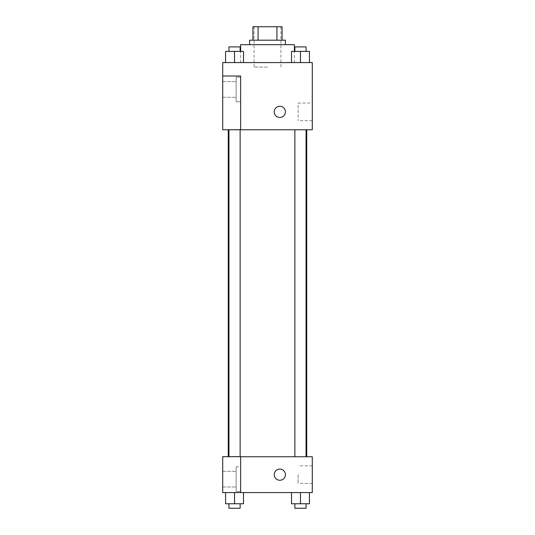 <?xml version="1.0" encoding="UTF-8"?>
<svg xmlns="http://www.w3.org/2000/svg" width="535" height="535" viewBox="0 0 535 535"><rect width="100%" height="100%" fill="white"/><g stroke="black" fill="none" stroke-linecap="round" stroke-linejoin="round"><path stroke-width="0.4" stroke-dasharray="2.67 2.01" d="M267.5 67.062L254.065 67.062L267.5 67.062M267.5 26.75L254.065 26.75L267.5 26.75M276.929 40.185L276.929 26.75L282.059 26.75L282.059 40.185L258.071 40.185L282.059 40.185M276.929 26.75L252.941 26.75M258.071 40.185L252.941 40.185L258.071 40.185L258.071 26.75M285.416 40.185L249.584 40.185M249.584 44.666L285.416 44.666L249.584 44.666M240.623 44.666L294.377 44.666M267.5 62.582L240.623 62.582L267.5 62.582M312.293 62.582L222.707 62.582L222.707 129.697L240.623 129.697L240.623 76.017L222.707 76.017L240.623 76.017L240.623 129.697L222.707 129.771L312.293 129.771L312.293 62.582M225.576 62.582L243.492 62.582L225.576 62.582L243.492 62.582L225.576 62.582L234.537 62.582L234.537 51.387L225.576 51.387L240.135 51.387L225.576 51.387L225.576 62.582L234.537 62.582L225.576 62.582L225.576 51.387L225.576 62.582L243.492 62.582L234.537 62.582L234.537 51.387L243.492 51.387L228.933 51.387L243.492 51.387L243.492 62.582L243.492 51.387M291.508 62.582L309.424 62.582L291.508 62.582L309.424 62.582L291.508 62.582L300.463 62.582L300.463 51.387L291.508 51.387L306.067 51.387L291.508 51.387L291.508 62.582L300.463 62.582L291.508 62.582L291.508 51.387L291.508 62.582L309.424 62.582L300.463 62.582L300.463 51.387L309.424 51.387L294.865 51.387L309.424 51.387L309.424 62.582L309.424 51.387M285.416 111.855A5.597 5.597 0 0 0 277.023 107.007A5.597 5.597 0 0 0 277.023 116.704A5.597 5.597 0 0 0 285.416 111.855A5.597 5.597 0 0 1 277.023 116.704A5.597 5.597 0 0 1 277.023 107.007A5.597 5.597 0 0 1 285.416 111.855M240.623 77.14L240.623 101.777L240.623 77.14L236.149 77.14L236.149 101.777L236.149 77.14L236.149 101.777L236.149 77.14L240.623 77.14L240.623 101.777L240.623 77.14M236.149 89.459L236.149 81.621L236.149 89.459M222.707 89.459L222.707 81.621L222.707 89.459M312.293 103.048L312.293 120.663L312.293 103.048L298.135 103.048L298.135 120.663L298.135 103.048M222.707 129.697L240.623 129.697L240.623 76.017L222.707 76.017M274.221 111.855A5.597 5.597 0 0 0 282.62 116.704A5.597 5.597 0 0 0 282.62 107.007A5.597 5.597 0 0 0 274.221 111.855M222.707 117.453L222.707 106.251L222.714 117.453M300.463 129.771L306.067 129.771L300.463 129.771M234.537 129.771L228.933 129.771L234.537 129.771M267.5 129.771L306.736 129.771L267.5 129.771M267.5 456.743L228.264 456.743L267.5 456.743M300.463 456.743L306.067 456.743L300.463 456.743M234.537 456.743L228.933 456.743L234.537 456.743M222.707 456.743L240.623 456.743L222.707 456.743L222.707 492.574L240.623 492.574L240.623 456.669L222.707 456.743M240.623 492.574L312.293 492.574L312.293 456.743L240.623 456.669L240.623 492.574L240.623 456.743M222.707 474.659L222.707 480.256L222.707 474.659M222.707 479.139L222.707 471.295L222.707 479.139M222.714 474.659L222.714 469.061L222.714 474.659M236.149 479.139L236.149 471.295L236.149 479.139M236.149 466.821L236.149 491.451L236.149 466.821L236.149 491.451L236.149 466.821L240.623 466.821L240.623 491.451L240.623 466.821L236.149 466.821M240.623 466.821L240.623 491.451L240.623 466.821M240.623 456.669L222.707 456.669L240.623 456.669M243.492 503.769L243.492 492.574L243.492 503.769L234.537 503.769L243.492 503.769L234.537 503.769L234.537 492.574L243.485 492.574L225.576 492.574L243.492 492.574L225.576 492.574L243.492 492.574L234.537 492.574L234.537 503.769L225.576 503.769L225.576 492.574L225.576 503.769L240.135 503.769L225.576 503.769L225.576 492.574M309.424 503.769L309.424 492.574L309.424 503.769L300.463 503.769L309.424 503.769L300.463 503.769L300.463 492.574L291.515 492.574L309.417 492.574L291.508 492.574L309.424 492.574L291.508 492.574L309.424 492.574L300.463 492.574L300.463 503.769L291.508 503.769L291.508 492.574L291.508 503.769L306.067 503.769L291.508 503.769L291.508 492.574M312.293 474.659L312.293 483.466L312.293 474.659M298.135 474.659L298.135 483.466L298.135 474.659M274.221 474.659A5.597 5.597 0 0 0 282.62 479.507A5.597 5.597 0 0 0 282.62 469.81A5.597 5.597 0 0 0 274.221 474.659M285.416 474.659A5.597 5.597 0 0 0 277.023 469.81A5.597 5.597 0 0 0 277.023 479.507A5.597 5.597 0 0 0 285.416 474.659A5.597 5.597 0 0 1 277.023 479.507A5.597 5.597 0 0 1 277.023 469.81A5.597 5.597 0 0 1 285.416 474.659M294.865 503.769L294.865 508.25L306.067 508.25L294.865 508.25L306.067 508.25L306.067 503.769L294.865 503.769L306.067 503.769M300.463 503.769L300.463 492.574M228.933 503.769L228.933 508.25L240.135 508.25L228.933 508.25L240.135 508.25L240.135 503.769L228.933 503.769L240.135 503.769M234.537 503.769L234.537 492.574M294.865 51.387L294.865 46.906L306.067 46.906L294.865 46.906L306.067 46.906L306.067 51.387M300.463 62.582L300.463 51.387M228.933 51.387L228.933 46.906L240.135 46.906L228.933 46.906L240.135 46.906L240.135 51.387M234.537 62.582L234.537 51.387M254.065 26.75L254.065 67.062M280.935 26.75L280.935 67.062M294.377 62.582L294.377 51.387M240.623 62.582L240.623 51.387M240.623 101.777L236.149 101.777L240.623 101.777M222.707 97.296L236.149 97.296L222.707 97.296M222.707 81.621L236.149 81.621L222.707 81.621M312.293 120.663L298.135 120.663M240.135 456.669L240.135 129.771M228.933 456.669L228.933 129.771M306.067 456.743L306.067 129.771M294.865 456.743L294.865 129.771M222.707 486.977L236.149 486.977L222.707 486.977M222.707 471.295L236.149 471.295L222.707 471.295M240.623 491.451L236.149 491.451L240.623 491.451M312.293 465.851L298.135 465.851M312.293 483.466L298.135 483.466"/><path stroke-width="0.8" d="M258.071 40.185L258.071 26.75L252.941 26.75L252.941 40.185L252.941 26.75M258.071 26.75L282.059 26.75L282.059 40.185M276.929 40.185L276.929 26.75M249.584 44.666L249.584 40.185L285.416 40.185L285.416 44.666M294.377 51.387L294.377 44.666L240.623 44.666L240.623 51.387M222.707 62.582L312.293 62.582L312.293 129.771L222.707 129.771L240.623 129.697L240.623 76.017L222.707 76.017L222.707 62.582M274.221 111.855A5.597 5.597 0 0 1 282.62 107.007A5.597 5.597 0 0 1 282.62 116.704A5.597 5.597 0 0 1 274.221 111.855M222.707 76.017L222.707 129.697M240.623 456.743L312.293 456.743L312.293 492.574L222.707 492.574L222.707 456.669L240.623 456.669L240.623 492.574M274.221 474.659A5.597 5.597 0 0 1 282.62 469.81A5.597 5.597 0 0 1 282.62 479.507A5.597 5.597 0 0 1 274.221 474.659M291.508 492.574L291.508 503.769L309.424 503.769L309.424 492.574L309.424 503.769M300.463 503.769L300.463 492.574M306.067 503.769L306.067 508.25L294.865 508.25L294.865 503.769M225.576 492.574L225.576 503.769L243.492 503.769L243.492 492.574L243.492 503.769M234.537 503.769L234.537 492.574M240.135 503.769L240.135 508.25L228.933 508.25L228.933 503.769M291.508 62.582L291.508 51.387L309.424 51.387L309.424 62.582L309.424 51.387M300.463 62.582L300.463 51.387M306.067 51.387L306.067 46.906L294.865 46.906L294.865 51.387M225.576 62.582L225.576 51.387L243.492 51.387L243.492 62.582L243.492 51.387M234.537 62.582L234.537 51.387M240.135 51.387L240.135 46.906L228.933 46.906L228.933 51.387M306.736 456.743L306.736 129.771M228.264 456.669L228.264 129.771M294.865 129.771L294.865 456.743M306.067 129.771L306.067 456.743M240.135 456.669L240.135 129.771M228.933 456.669L228.933 129.771"/></g></svg>
